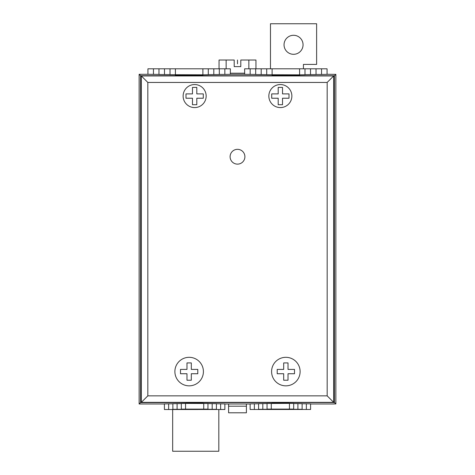 <?xml version="1.0" encoding="UTF-8"?>
<svg xmlns="http://www.w3.org/2000/svg" width="475" height="475" viewBox="0 0 475 475"><rect width="100%" height="100%" fill="white"/><g stroke="black" fill="none" stroke-linecap="round" stroke-linejoin="round"><path stroke-width="0.71" d="M333.658 403.993L310.579 403.993L333.658 403.993M250.135 403.993L224.859 403.993M164.415 403.993L141.342 403.993L164.415 403.993M141.342 403.993L139.139 403.993L140.535 402.604L334.465 402.545L335.861 403.934L333.658 403.934M293.675 409.094L293.675 403.471L289.447 403.376L267.045 403.477L267.045 409.1L293.675 409.094L267.045 409.1M302.13 409.284L258.59 409.296L302.13 409.284L302.124 403.661L293.675 403.566M267.045 403.572L258.59 403.673L258.59 409.296M310.579 409.474L250.141 409.492L310.579 409.474L310.579 403.845L302.124 403.756M258.59 403.768L250.135 403.869L250.141 409.492M224.859 409.497L164.421 409.515L224.859 409.497L224.859 403.875L216.404 403.78M172.87 403.792L164.415 403.892L164.421 409.515M216.41 409.308L172.87 409.319L216.41 409.308L216.404 403.685L207.955 403.59M181.325 403.602L172.87 403.697L172.87 409.319M207.955 409.117L207.955 403.495L185.553 403.406L181.325 403.507L181.325 409.129L207.955 409.117L181.325 409.129M288.604 403.043L272.122 403.049L272.122 403.358L288.604 403.352L288.604 403.043L288.604 403.352M202.884 403.073L186.396 403.079L186.396 403.382L202.884 403.382L202.884 403.073L202.884 403.382M141.342 74.302L147.933 74.302L139.139 74.302L139.139 403.993M139.139 74.302L140.535 75.691L334.465 75.751L335.861 74.361L327.067 74.302L333.658 74.361M335.861 74.361L335.861 403.934M230.357 73.203L244.643 73.203M219.046 68.81L219.046 60.016L234.205 60.016L234.205 66.613L240.795 66.613L240.795 60.016L255.954 60.016L255.954 68.81M248.852 68.81L248.852 60.016M226.148 68.81L226.148 60.016M244.643 74.302L230.357 74.302M246.4 403.993L246.4 406.19L228.6 406.19L228.6 403.993M218.815 409.497L218.815 451.25L172.662 451.25L172.662 409.515M246.4 406.19L246.4 412.787L228.6 412.787L228.6 406.19M303.436 68.81L303.436 64.41L316.623 64.41L316.623 23.75L270.471 23.75L270.471 68.81M303.056 44.792A9.506 9.506 0 0 0 293.55 35.287A9.506 9.506 0 0 0 284.044 44.792A9.506 9.506 0 0 0 293.55 54.304A9.506 9.506 0 0 0 303.056 44.792M202.884 75.228L202.884 74.807L175.412 74.795L175.412 75.216L202.884 75.228L202.884 74.807L208.287 74.706L208.287 68.81L230.357 68.81L230.357 74.332L224.841 74.427L224.841 68.81M299.594 75.258L299.594 74.836L272.122 74.824L272.122 75.246L299.594 75.258L299.594 74.836L304.992 74.735L304.992 68.81L327.067 68.81L327.067 74.361L321.545 74.456L321.545 68.81M250.159 74.433L250.159 68.81L244.643 68.81L244.643 74.338L255.681 74.433M316.029 74.45L321.545 74.456M250.159 68.81L255.681 68.81L255.681 74.528L266.712 74.628M304.992 74.64L316.029 74.551L316.029 68.81M255.681 68.81L266.712 68.81L266.712 74.723L299.594 74.83L299.594 68.81L304.992 68.81M153.455 74.403L153.455 68.81L147.933 68.81L147.933 74.308L158.971 74.403M219.319 74.421L224.841 74.427M208.287 74.611L219.319 74.522L219.319 68.81M153.455 68.81L158.971 68.81L158.971 74.498L170.008 74.599M158.971 68.81L170.008 68.81L170.008 74.694L202.884 74.801L202.884 68.81L208.287 68.81M334.465 75.751L334.465 402.545M140.535 75.691L140.535 402.604M141.342 75.953L141.342 402.343L333.658 402.343L333.658 75.953L141.342 75.953L147.832 82.442L147.832 395.853L327.168 395.853L327.168 82.442L147.832 82.442M333.658 75.953L327.168 82.442M333.658 402.343L327.168 395.853M291.876 96.063A11.519 11.519 0 0 0 280.363 84.544A11.519 11.519 0 0 0 268.844 96.063A11.519 11.519 0 0 0 280.363 107.582A11.519 11.519 0 0 0 291.876 96.063M244.898 156.726A7.398 7.398 0 0 0 237.5 149.328A7.398 7.398 0 0 0 230.102 156.726A7.398 7.398 0 0 0 237.5 164.124A7.398 7.398 0 0 0 244.898 156.726M203.413 371.575A14.262 14.262 0 0 0 189.145 357.313A14.262 14.262 0 0 0 174.883 371.575A14.262 14.262 0 0 0 189.145 385.837A14.262 14.262 0 0 0 203.413 371.575M300.117 371.575A14.262 14.262 0 0 0 285.855 357.313A14.262 14.262 0 0 0 271.587 371.575A14.262 14.262 0 0 0 285.855 385.837A14.262 14.262 0 0 0 300.117 371.575M206.156 96.063A11.519 11.519 0 0 0 194.637 84.544A11.519 11.519 0 0 0 183.124 96.063A11.519 11.519 0 0 0 194.637 107.582A11.519 11.519 0 0 0 206.156 96.063M192.476 87.412L192.476 93.902L185.986 93.902L185.986 98.224L192.476 98.224L192.476 104.714L196.804 104.714L196.804 98.224L203.294 98.224L203.294 93.902L196.804 93.902L196.804 87.412L192.476 87.412M278.196 87.412L278.196 93.902L271.706 93.902L271.706 98.224L278.196 98.224L278.196 104.714L282.524 104.714L282.524 98.224L289.014 98.224L289.014 93.902L282.524 93.902L282.524 87.412L278.196 87.412M186.984 362.924L186.984 369.413L180.494 369.413L180.494 373.736L186.984 373.736L186.984 380.226L191.306 380.226L191.306 373.736L197.796 373.736L197.796 369.413L191.306 369.413L191.306 362.924L186.984 362.924M283.694 362.924L283.694 369.413L277.204 369.413L277.204 373.736L283.694 373.736L283.694 380.226L288.016 380.226L288.016 373.736L294.506 373.736L294.506 369.413L288.016 369.413L288.016 362.924L283.694 362.924M141.342 402.343L147.832 395.853M175.412 74.795L175.412 75.216M266.712 68.81L299.594 68.81M170.008 68.81L202.884 68.81M310.513 74.64L310.513 68.81M261.197 74.628L261.197 68.81M272.116 74.818L272.116 68.81M213.803 74.611L213.803 68.81M164.487 74.599L164.487 68.81M175.406 74.789L175.406 68.81M289.447 403.376L289.447 408.999M271.272 403.382L271.272 409.005M297.902 403.566L297.902 409.189M262.817 403.572L262.817 409.201M306.351 403.756L306.357 409.379M254.362 403.768L254.362 409.391M168.643 403.798L168.643 409.42M220.632 403.78L220.638 409.402M212.183 403.59L212.183 409.213M177.098 403.602L177.098 409.224M185.553 403.406L185.553 409.028M203.727 403.4L203.727 409.022M237.5 63.864L237.5 60.016"/></g></svg>
